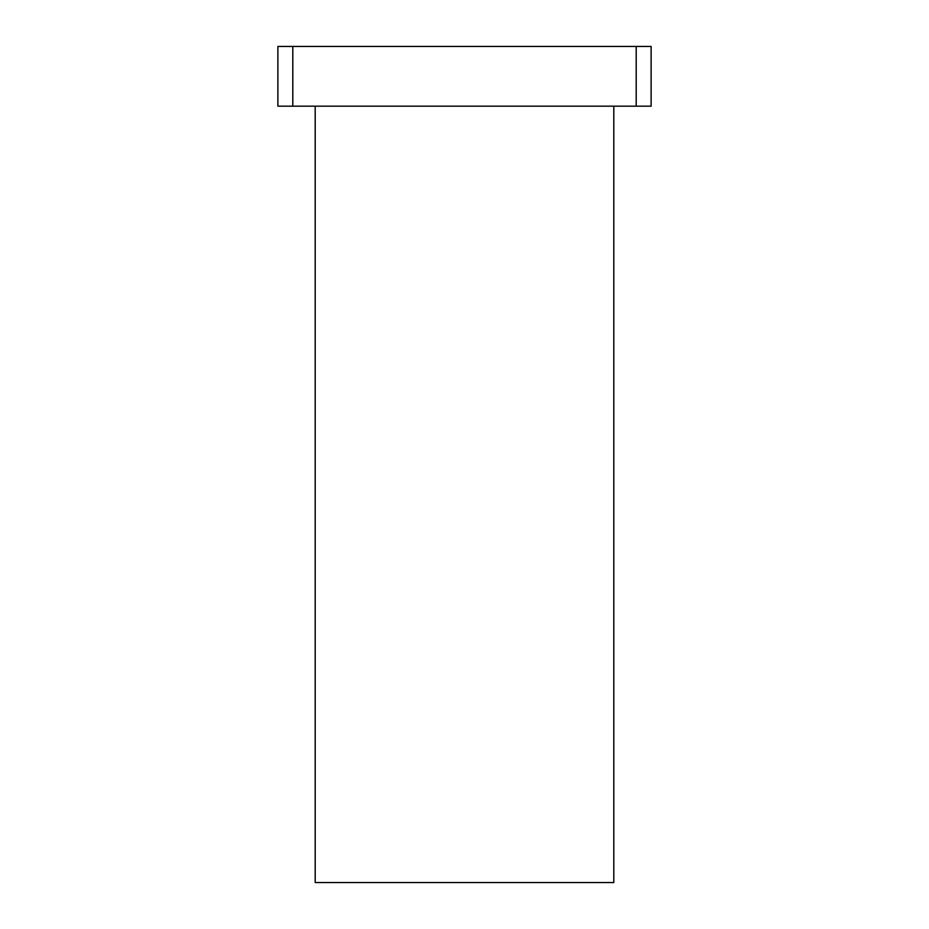 <?xml version="1.0" encoding="UTF-8"?>
<svg xmlns="http://www.w3.org/2000/svg" width="929" height="929" viewBox="0 0 929 929"><rect width="100%" height="100%" fill="white"/><g stroke="black" fill="none" stroke-linecap="round" stroke-linejoin="round"><path stroke-width="1.39" d="M651.124 106.173L651.124 46.45L636.202 46.45L636.202 106.173L651.124 106.173M292.798 46.45L277.876 46.45L277.876 106.173L292.798 106.173L292.798 46.45L636.202 46.45M292.798 106.173L636.202 106.173M315.198 106.173L315.198 882.55L613.802 882.55L613.802 106.173"/></g></svg>
